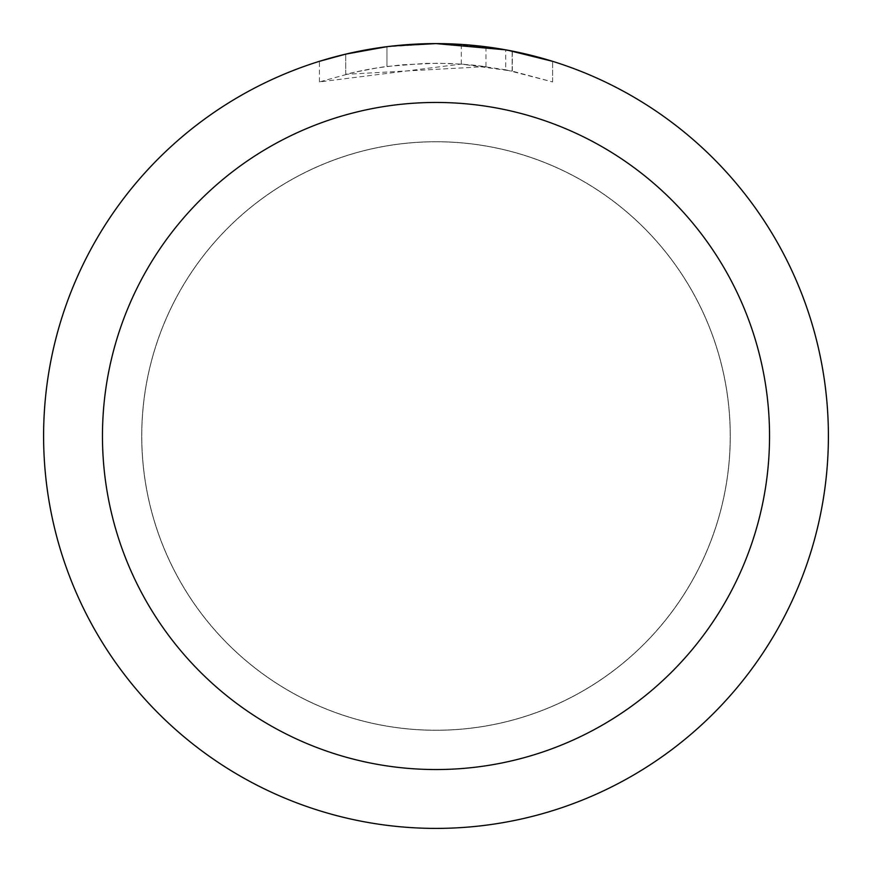 <?xml version="1.0" encoding="UTF-8"?>
<svg xmlns="http://www.w3.org/2000/svg" width="872" height="872" viewBox="0 0 872 872"><rect width="100%" height="100%" fill="white"/><g stroke="black" fill="none" stroke-linecap="round" stroke-linejoin="round"><path stroke-width="0.65" stroke-dasharray="4.36 3.27" d="M436 141.798A294.202 294.202 0 0 1 730.202 436A294.202 294.202 0 0 1 436 730.202A294.202 294.202 0 0 1 141.798 436A294.202 294.202 0 0 1 436 141.798A294.202 294.202 0 0 1 730.202 436A294.202 294.202 0 0 1 436 730.202A294.202 294.202 0 0 1 141.798 436A294.202 294.202 0 0 1 436 141.798M384.552 46.99L436 43.6L461.288 44.439L512.169 51.067L512.169 71.09L461.299 64.081L319.435 81.924L354.239 72.3L377.914 67.776L401.818 64.79L437.929 63.22L462.007 64.125L485.977 66.588L485.977 46.794L436 43.6A392.4 392.4 0 0 1 828.4 436A392.4 392.4 0 0 1 436 828.4A392.4 392.4 0 0 1 43.6 436A392.4 392.4 0 0 1 436 43.6L443.826 43.676M449.287 43.829L484.32 46.587M512.158 51.067L507.559 50.184M552.576 61.323L505.695 49.846L505.706 69.793L552.576 81.924L512.158 71.09M485.977 66.588L345.737 74.316A372.78 372.78 0 0 1 386.961 66.457L425.667 63.362L449.647 63.471L473.692 65.127L505.706 69.793M386.961 46.674L386.961 66.457L386.961 46.674A392.4 392.4 0 0 0 345.737 54.119L377.336 48.014M393.588 45.9L391.746 46.107M319.414 81.924L319.414 61.323L352.092 52.68L377.031 48.058L410.647 44.418L436 43.6L409.404 44.505M461.299 64.081L461.299 44.418M512.169 71.09L512.169 51.067M552.608 81.924L552.608 61.323L552.608 81.924M345.737 74.316L345.737 54.119L345.737 74.316M386.961 46.685L407.235 44.657M141.7 436A294.3 294.3 0 0 1 436 141.7A294.3 294.3 0 0 1 730.3 436A294.3 294.3 0 0 1 436 730.3A294.3 294.3 0 0 1 141.7 436A294.3 294.3 0 0 1 436 141.7A294.3 294.3 0 0 1 730.3 436A294.3 294.3 0 0 1 436 730.3A294.3 294.3 0 0 1 141.7 436M512.333 51.099L512.333 71.123"/><path stroke-width="1.31" d="M443.826 43.676L449.287 43.829M484.32 46.587L485.977 46.794M505.706 49.846L436 43.6A392.4 392.4 0 0 1 828.4 436A392.4 392.4 0 0 1 436 828.4A392.4 392.4 0 0 1 43.6 436A392.4 392.4 0 0 1 436 43.6L393.588 45.9M507.559 50.184L552.576 61.323M436 102.46A333.54 333.54 0 0 1 769.54 436A333.54 333.54 0 0 1 436 769.54A333.54 333.54 0 0 1 102.46 436A333.54 333.54 0 0 1 436 102.46M391.746 46.107L386.961 46.674M319.435 61.323L345.737 54.129L386.961 46.685M377.336 48.014L384.552 46.99M407.235 44.657L409.404 44.505"/></g></svg>
